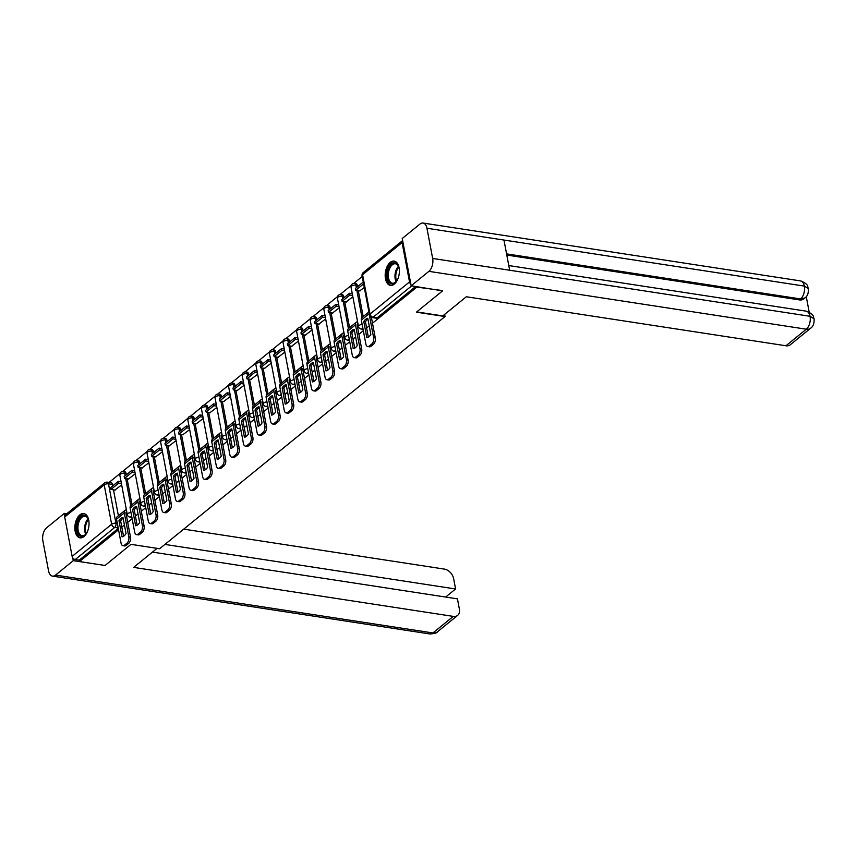 <?xml version="1.0" encoding="UTF-8"?>
<svg xmlns="http://www.w3.org/2000/svg" width="857" height="857" viewBox="0 0 857 857"><rect width="100%" height="100%" fill="white"/><g stroke="black" fill="none" stroke-linecap="round" stroke-linejoin="round"><path stroke-width="1.29" d="M362.79 327.792A3.149 1.778 98.7 0 1 362.083 328.692A3.149 1.778 98.7 0 1 361.086 329.024L362.5 329.238A3.149 1.778 -81.3 0 0 363.057 329.174M349.195 338.858A3.149 1.778 98.7 0 1 348.488 339.758A3.149 1.778 98.7 0 1 347.481 340.079L348.895 340.304A3.149 1.778 -81.3 0 0 349.452 340.24M335.59 349.924A3.149 1.778 98.7 0 1 334.883 350.824A3.149 1.778 98.7 0 1 333.887 351.145L335.301 351.359A3.149 1.778 -81.3 0 0 335.858 351.295M321.996 360.99A3.149 1.778 98.7 0 1 321.289 361.879A3.149 1.778 98.7 0 1 320.282 362.211L321.696 362.425A3.149 1.778 -81.3 0 0 322.253 362.361M308.391 372.045A3.149 1.778 98.7 0 1 307.684 372.945A3.149 1.778 98.7 0 1 306.688 373.277L308.102 373.491A3.149 1.778 -81.3 0 0 308.659 373.427M294.797 383.111A3.149 1.778 98.7 0 1 294.09 384.011A3.149 1.778 98.7 0 1 293.083 384.332L294.497 384.557A3.149 1.778 -81.3 0 0 295.054 384.493M281.192 394.177A3.149 1.778 98.7 0 1 280.485 395.066A3.149 1.778 98.7 0 1 279.489 395.398L280.903 395.613A3.149 1.778 -81.3 0 0 281.46 395.548M267.598 405.243A3.149 1.778 98.7 0 1 266.891 406.132A3.149 1.778 98.7 0 1 265.884 406.464L267.298 406.679A3.149 1.778 -81.3 0 0 267.855 406.614M253.993 416.298A3.149 1.778 98.7 0 1 253.286 417.198A3.149 1.778 98.7 0 1 252.29 417.53L253.704 417.745A3.149 1.778 -81.3 0 0 254.261 417.68M240.399 427.364A3.149 1.778 98.7 0 1 239.692 428.264A3.149 1.778 98.7 0 1 238.685 428.586L240.099 428.811A3.149 1.778 -81.3 0 0 240.656 428.736M226.794 438.43A3.149 1.778 98.7 0 1 226.087 439.32A3.149 1.778 98.7 0 1 225.091 439.652L226.505 439.866A3.149 1.778 -81.3 0 0 227.062 439.802M213.2 449.497A3.149 1.778 98.7 0 1 212.493 450.386A3.149 1.778 98.7 0 1 211.486 450.718L212.9 450.932A3.149 1.778 -81.3 0 0 213.457 450.868M199.595 460.552A3.149 1.778 98.7 0 1 198.888 461.452A3.149 1.778 98.7 0 1 197.892 461.784L199.306 461.998A3.149 1.778 -81.3 0 0 199.863 461.934M186.001 471.618A3.149 1.778 98.7 0 1 185.294 472.518A3.149 1.778 98.7 0 1 184.287 472.839L185.701 473.064A3.149 1.778 -81.3 0 0 186.258 472.989M172.396 482.684A3.149 1.778 98.7 0 1 171.689 483.573A3.149 1.778 98.7 0 1 170.693 483.905L172.107 484.119A3.149 1.778 -81.3 0 0 172.664 484.055M158.802 493.739A3.149 1.778 98.7 0 1 158.095 494.639A3.149 1.778 98.7 0 1 157.088 494.971L158.502 495.185A3.149 1.778 -81.3 0 0 159.059 495.121M145.197 504.805A3.149 1.778 98.7 0 1 144.49 505.705A3.149 1.778 98.7 0 1 143.494 506.037L144.897 506.251A3.149 1.778 -81.3 0 0 145.465 506.187M131.603 515.871A3.149 1.778 98.7 0 1 130.896 516.771A3.149 1.778 98.7 0 1 129.889 517.092L131.303 517.307A3.149 1.778 -81.3 0 0 131.86 517.242M79.883 514.864A12.277 6.931 -81.3 0 0 74.838 528.041A12.277 6.931 -81.3 0 0 80.076 537.842A12.277 6.931 -81.3 0 0 83.986 536.557A12.277 6.931 -81.3 0 0 89.042 523.381A12.277 6.931 -81.3 0 0 83.793 513.579A12.277 6.931 -81.3 0 0 79.883 514.864M390.235 262.392A12.277 6.931 -81.3 0 0 385.179 275.568A12.277 6.931 -81.3 0 0 390.428 285.381A12.277 6.931 -81.3 0 0 394.338 284.096A12.277 6.931 -81.3 0 0 399.383 270.908A12.277 6.931 -81.3 0 0 394.145 261.106A12.277 6.931 -81.3 0 0 390.235 262.392M362.222 276.5L353.716 283.421M351.145 285.51L340.122 294.487M337.551 296.576L326.517 305.542M323.946 307.642L312.923 316.608M310.352 318.697L299.318 327.674M296.747 329.763L285.724 338.74M283.153 340.829L272.119 349.795M269.548 351.895L258.525 360.861M255.954 362.95L244.92 371.927M242.349 374.016L231.326 382.993M228.755 385.082L217.721 394.049M215.15 396.148L204.127 405.115M201.556 407.204L190.522 416.181M187.951 418.27L176.928 427.247M174.357 429.336L163.323 438.302M160.752 440.402L149.729 449.368M147.158 451.457L136.124 460.434M133.553 462.523L122.53 471.489M119.959 473.589L109.053 482.448M442.308 290.555L416.856 287.106L372.495 323.196M442.394 291.026L416.416 312.162L445.04 316.544L159.627 548.737L131.003 544.345L105.025 565.481L79.476 561.56L118.545 529.787M121.823 527.119L124.426 524.998M127.704 522.331L132.139 518.721M135.417 516.053L138.02 513.932M141.298 511.265L145.744 507.655M149.022 504.987L151.625 502.877M154.903 500.209L159.338 496.599M162.616 493.932L165.219 491.811M168.497 489.143L172.943 485.533M176.221 482.866L178.824 480.745M182.102 478.077L186.537 474.467M189.815 471.8L192.418 469.679M195.696 467.011L200.142 463.401M203.42 460.745L206.023 458.624M209.301 455.956L213.736 452.346M217.014 449.679L219.617 447.558M222.895 444.89L227.341 441.28M230.619 438.613L233.222 436.492M236.5 433.824L240.935 430.214M244.213 427.547L246.816 425.426M250.105 422.758L254.54 419.159M257.818 416.491L260.421 414.37M263.699 411.703L268.134 408.093M271.412 405.425L274.015 403.304M277.304 400.637L281.739 397.027M285.017 394.359L287.62 392.238M290.898 389.571L295.333 385.961M298.611 383.293L301.214 381.172M304.503 378.505L308.938 374.905M312.216 372.238L314.819 370.117M318.097 367.449L322.532 363.839M325.81 361.172L328.413 359.051M331.702 356.383L336.137 352.773M339.415 350.106L342.018 347.985M345.296 345.317L349.731 341.707M353.009 339.04L355.612 336.93M358.901 334.262L363.336 330.652M366.614 327.985L369.217 325.864M402.083 242.563L362.586 274.69A3.149 2.207 -129.1 0 1 363.164 272.644L402.619 240.549A3.149 2.207 50.9 0 0 402.083 242.563L409.517 281.932A3.149 2.207 50.9 0 0 410.878 284.245M112.481 484.473L108.507 483.862A3.149 1.778 98.7 0 0 107.243 482.17L111.217 482.78A3.149 1.778 98.7 0 1 112.481 484.473L112.749 485.876M113.499 489.84L118.395 515.743M79.476 561.56L79.219 560.167L75.234 559.557A3.149 2.207 -129.1 0 1 72.138 556.386L64.704 517.017A3.149 2.207 -129.1 0 1 65.282 514.971L104.779 482.845A3.149 2.207 -129.1 0 0 104.2 484.891L64.704 517.017M128.443 478.988L135.267 473.814M142.048 467.922L148.861 462.748M155.642 456.856L162.466 451.682M169.247 445.801L176.06 440.627M182.841 434.735L189.665 429.561M196.446 423.669L203.259 418.495M210.04 412.603L216.864 407.429M223.645 401.547L230.458 396.373M237.239 390.481L244.063 385.307M250.844 379.415L257.657 374.241M264.438 368.36L271.262 363.175M278.043 357.294L284.856 352.12M291.637 346.228L298.461 341.054M305.242 335.162L312.055 329.988M318.836 324.107L325.66 318.922M332.441 313.041L339.254 307.867M346.035 301.975L352.859 296.801M359.64 290.909L364.3 287.491M357.273 285.338L355.869 285.124A3.149 1.778 98.7 0 0 354.594 283.431L356.009 283.646A3.149 1.778 -81.3 0 1 357.273 285.338L357.54 286.731M358.29 290.705L363.186 316.608M343.678 296.404L342.264 296.19A3.149 1.778 98.7 0 0 341 294.497L342.414 294.712A3.149 1.778 -81.3 0 1 343.678 296.404L343.946 297.797M344.696 301.771L349.581 327.674M330.074 307.47L328.67 307.245A3.149 1.778 98.7 0 0 327.395 305.553L328.809 305.778A3.149 1.778 -81.3 0 1 330.074 307.47L330.341 308.863M331.091 312.837L335.987 338.729M316.479 318.525L315.065 318.311A3.149 1.778 98.7 0 0 313.801 316.619L315.215 316.833A3.149 1.778 -81.3 0 1 316.479 318.525L316.747 319.929M317.497 323.892L322.382 349.795M302.875 329.591L301.471 329.377A3.149 1.778 98.7 0 0 300.196 327.685L301.61 327.899A3.149 1.778 -81.3 0 1 302.875 329.591L303.142 330.984M303.892 334.958L308.788 360.861M289.28 340.658L287.866 340.443A3.149 1.778 98.7 0 0 286.602 338.751L288.016 338.965A3.149 1.778 -81.3 0 1 289.28 340.658L289.548 342.05M290.298 346.024L295.183 371.917M275.675 351.724L274.272 351.499A3.149 1.778 98.7 0 0 272.997 349.806L274.411 350.031A3.149 1.778 -81.3 0 1 275.675 351.724L275.943 353.116M276.693 357.09L281.589 382.983M262.081 362.779L260.667 362.565A3.149 1.778 98.7 0 0 259.403 360.872L260.817 361.086A3.149 1.778 -81.3 0 1 262.081 362.779L262.349 364.182M263.099 368.146L267.984 394.049M248.476 373.845L247.073 373.631A3.149 1.778 98.7 0 0 245.798 371.938L247.212 372.152A3.149 1.778 -81.3 0 1 248.476 373.845L248.744 375.237M249.494 379.212L254.39 405.115M234.882 384.911L233.468 384.697A3.149 1.778 98.7 0 0 232.204 383.004L233.618 383.218A3.149 1.778 -81.3 0 1 234.882 384.911L235.15 386.303M235.9 390.278L240.785 416.17M221.277 395.977L219.874 395.752A3.149 1.778 98.7 0 0 218.599 394.059L220.013 394.274A3.149 1.778 -81.3 0 1 221.277 395.977L221.545 397.369M222.295 401.333L227.191 427.236M207.683 407.032L206.269 406.818A3.149 1.778 98.7 0 0 205.005 405.125L206.419 405.34A3.149 1.778 -81.3 0 1 207.683 407.032L207.951 408.425M208.701 412.399L213.586 438.302M194.078 418.098L192.675 417.884A3.149 1.778 98.7 0 0 191.4 416.191L192.814 416.406A3.149 1.778 -81.3 0 1 194.078 418.098L194.346 419.491M195.096 423.465L199.992 449.368M180.484 429.164L179.07 428.95A3.149 1.778 98.7 0 0 177.806 427.247L179.22 427.472A3.149 1.778 -81.3 0 1 180.484 429.164L180.752 430.557M181.502 434.531L186.387 460.423M166.879 440.219L165.476 440.005A3.149 1.778 98.7 0 0 164.201 438.313L165.615 438.527A3.149 1.778 -81.3 0 1 166.879 440.219L167.147 441.623M167.897 445.586L172.793 471.489M153.285 451.285L151.871 451.071A3.149 1.778 98.7 0 0 150.607 449.379L152.021 449.593A3.149 1.778 -81.3 0 1 153.285 451.285L153.542 452.678M154.303 456.652L159.188 482.555M139.68 462.352L138.277 462.137A3.149 1.778 98.7 0 0 137.002 460.445L138.416 460.659A3.149 1.778 -81.3 0 1 139.68 462.352L139.948 463.744M140.698 467.718L145.594 493.621M126.086 473.418L124.672 473.193A3.149 1.778 98.7 0 0 123.408 471.5L124.822 471.725A3.149 1.778 -81.3 0 1 126.086 473.418L126.343 474.81M127.104 478.784L131.989 504.677M444.633 314.401L445.04 316.544M114.849 490.054L121.662 484.869M126.022 513.429L126.922 512.7M139.616 502.363L140.516 501.634M153.221 491.307L154.121 490.568M166.815 480.241L167.715 479.502M180.42 469.175L181.32 468.447M194.014 458.109L194.914 457.381M207.619 447.054L208.519 446.315M221.213 435.988L222.113 435.249M234.818 424.922L235.718 424.194M248.412 413.856L249.312 413.128M262.017 402.801L262.917 402.062M275.611 391.735L276.522 391.006M289.216 380.669L290.116 379.94M302.81 369.603L303.721 368.874M316.415 358.547L317.315 357.808M330.009 347.481L330.92 346.753M343.614 336.415L344.514 335.687M357.208 325.349L358.119 324.621M415.666 286.474L377.101 317.851A3.149 1.778 98.7 0 1 376.094 318.172L372.12 317.561A3.149 1.778 98.7 0 0 373.116 317.24L377.101 317.851M79.219 560.167L118.277 528.394M123.151 518.249A9.759 5.517 -81.3 0 0 122.54 518.678A9.759 5.517 -81.3 0 0 120.644 520.927L118.984 520.67L122.037 536.836A9.759 5.517 98.7 0 0 126.043 533.568L122.99 517.414A9.759 5.517 -81.3 0 0 120.869 518.431A9.759 5.517 -81.3 0 0 118.984 520.67M118.33 481.323L110.574 487.644L110.917 489.443L118.673 483.134L118.33 481.323L121.073 481.752M121.415 483.552L118.673 483.134M115.234 490.108L110.917 489.443M126.74 511.736A1.885 1.318 50.9 0 0 126.322 511.929A1.885 1.318 50.9 0 0 125.968 513.161L130.489 537.093A4.724 2.667 98.7 0 1 128.668 543.392L126.997 543.134A4.724 2.667 -81.3 0 0 128.818 536.836L124.297 512.904A3.931 2.753 -129.1 0 1 125.026 510.344A3.931 2.753 -129.1 0 1 126.386 509.883M126.997 543.134L124.469 545.191A4.724 2.667 -81.3 0 1 122.969 545.684A4.724 2.667 -81.3 0 1 121.062 543.145L116.541 519.213A3.931 2.753 -129.1 0 1 117.27 516.653L125.026 510.344M128.668 543.392L126.14 545.448A4.724 2.667 98.7 0 1 124.629 545.941L122.969 545.684M120.644 520.927L123.547 536.246M157.067 548.341L133.649 567.388L453.278 616.387A9.438 6.61 50.9 0 0 457.659 615.369A9.438 6.61 50.9 0 0 459.406 609.22L457.445 598.861L152.439 552.101M52.448 576.108A9.684 5.463 -81.3 0 0 55.534 575.09L432.924 632.948A9.438 6.61 50.9 0 0 437.306 631.92C437.102 632.937 434.617 633.612 429.839 633.955L52.448 576.108A9.684 5.463 -81.3 0 1 48.549 570.901L42.85 540.713A9.684 5.463 -81.3 0 1 46.599 527.794L64.339 513.364L66.792 513.739M55.534 575.09L73.274 560.66L72.727 557.8M64.778 515.7L64.339 513.364M445.661 597.05L455.581 588.984L453.621 578.614A9.438 6.61 50.9 0 0 444.344 569.091L183.719 529.133M455.581 588.984L164.919 544.42M73.274 560.66L104.715 565.427M416.716 311.916L442.78 315.912L466.315 296.768L785.944 345.767L806.298 329.206L428.907 271.348L411.167 285.788L442.362 290.823M428.907 271.348A9.684 5.463 -81.3 0 0 432.656 258.439L509.669 270.244L503.97 240.056L426.947 228.251L432.656 258.439M426.947 228.251A9.684 5.463 -81.3 0 0 423.058 223.045A9.684 5.463 -81.3 0 0 419.973 224.052L402.233 238.482L411.167 285.788M809.201 312.162L806.266 296.64M810.679 328.177C813.186 326.517 814.321 323.389 814.096 318.815L810.047 316.287A9.684 5.463 -81.3 0 1 806.298 329.206A9.438 6.61 50.9 0 0 810.679 328.177L790.325 344.739A9.438 6.61 -129.1 0 1 785.944 345.767M799.41 299.907L800.588 298.943L804.969 297.925L803.791 298.879A9.438 6.61 -129.1 0 1 799.41 299.907L506.798 255.054M506.583 253.876L800.588 298.943A9.684 5.463 -81.3 0 0 804.337 286.099L808.387 288.616C807.069 286.517 809.447 284.449 800.449 280.892L423.058 223.045M87.435 531.619A10.627 5.999 98.7 0 1 85.85 534.147A10.627 5.999 98.7 0 1 77.076 530.654A10.627 5.999 98.7 0 1 80.44 517.178A10.627 5.999 98.7 0 1 88.196 518.839A10.627 5.999 98.7 0 1 88.849 521.077A10.627 5.999 98.7 0 1 88.957 521.72M88.325 519.16A9.834 5.56 -81.3 0 0 85.1 516.246A9.834 5.56 -81.3 0 0 79.53 520.51A9.834 5.56 -81.3 0 0 78.158 530.397A9.834 5.56 -81.3 0 0 82.111 535.689A9.834 5.56 -81.3 0 0 86.064 533.879M84.586 513.782A12.202 6.888 -81.3 0 0 77.826 519.267A12.202 6.888 -81.3 0 0 76.209 531.361A12.202 6.888 -81.3 0 0 80.89 537.885M397.787 279.157A10.627 5.999 98.7 0 1 396.202 281.674A10.627 5.999 98.7 0 1 387.428 278.182A10.627 5.999 98.7 0 1 390.792 264.706A10.627 5.999 98.7 0 1 398.548 266.366A10.627 5.999 98.7 0 1 399.201 268.616A10.627 5.999 98.7 0 1 399.298 269.248M398.666 266.688A9.834 5.56 -81.3 0 0 395.441 263.774A9.834 5.56 -81.3 0 0 389.871 268.048A9.834 5.56 -81.3 0 0 388.51 277.925A9.834 5.56 -81.3 0 0 392.463 283.217A9.834 5.56 -81.3 0 0 396.416 281.407M394.938 261.321A12.202 6.888 -81.3 0 0 388.178 266.806A12.202 6.888 -81.3 0 0 386.561 278.9A12.202 6.888 -81.3 0 0 391.242 285.413M136.745 507.183A9.759 5.517 -81.3 0 0 136.134 507.623A9.759 5.517 -81.3 0 0 134.249 509.861L132.578 509.615L135.631 525.769A9.759 5.517 98.7 0 0 139.648 522.502L136.595 506.348A9.759 5.517 -81.3 0 0 134.474 507.365A9.759 5.517 -81.3 0 0 132.578 509.615M131.935 470.268L124.179 476.578L124.522 478.388L132.278 472.078L131.935 470.268L134.678 470.686M135.01 472.496L132.278 472.078M128.829 479.042L124.522 478.388M140.344 500.67A1.885 1.318 50.9 0 0 139.916 500.874A1.885 1.318 50.9 0 0 139.573 502.095L144.094 526.027A4.724 2.667 98.7 0 1 142.262 532.326L140.591 532.068A4.724 2.667 -81.3 0 0 142.423 525.769L137.902 501.838A3.931 2.753 -129.1 0 1 138.63 499.277A3.931 2.753 -129.1 0 1 139.991 498.828M140.591 532.068L138.063 534.125A4.724 2.667 -81.3 0 1 136.563 534.618A4.724 2.667 -81.3 0 1 134.667 532.079L130.146 508.158A3.931 2.753 -129.1 0 1 130.864 505.598L138.63 499.277M142.262 532.326L139.734 534.382A4.724 2.667 98.7 0 1 138.234 534.875L136.563 534.618M134.249 509.861L137.141 525.191M150.35 496.117A9.759 5.517 -81.3 0 0 149.739 496.557A9.759 5.517 -81.3 0 0 147.843 498.806L146.183 498.549L149.236 514.703A9.759 5.517 98.7 0 0 153.242 511.447L150.189 495.282A9.759 5.517 -81.3 0 0 148.068 496.299A9.759 5.517 -81.3 0 0 146.183 498.549M145.529 459.202L137.773 465.512L138.116 467.322L145.872 461.012L145.529 459.202L148.272 459.62M148.615 461.43L145.872 461.012M142.433 467.986L138.116 467.322M153.939 489.615A1.885 1.318 50.9 0 0 153.521 489.808A1.885 1.318 50.9 0 0 153.167 491.04L157.688 514.961A4.724 2.667 98.7 0 1 155.867 521.26L154.196 521.002A4.724 2.667 -81.3 0 0 156.017 514.703L151.496 490.782A3.931 2.753 -129.1 0 1 152.225 488.222A3.931 2.753 -129.1 0 1 153.585 487.762M154.196 521.002L151.668 523.059A4.724 2.667 -81.3 0 1 150.168 523.552A4.724 2.667 -81.3 0 1 148.261 521.013L143.74 497.092A3.931 2.753 -129.1 0 1 144.469 494.532L152.225 488.222M155.867 521.26L153.339 523.316A4.724 2.667 98.7 0 1 151.828 523.809L150.168 523.552M147.843 498.806L150.746 514.125M163.944 485.062A9.759 5.517 -81.3 0 0 163.333 485.49A9.759 5.517 -81.3 0 0 161.448 487.74L159.777 487.483L162.83 503.637A9.759 5.517 98.7 0 0 166.847 500.381L163.794 484.226A9.759 5.517 -81.3 0 0 161.673 485.233A9.759 5.517 -81.3 0 0 159.777 487.483M159.134 448.136L151.378 454.446L151.721 456.256L159.477 449.946L159.134 448.136L161.877 448.554M162.209 450.364L159.477 449.946M156.028 456.92L151.721 456.256M167.544 478.549A1.885 1.318 50.9 0 0 167.115 478.742A1.885 1.318 50.9 0 0 166.772 479.974L171.293 503.895A4.724 2.667 98.7 0 1 169.461 510.204L167.79 509.947A4.724 2.667 -81.3 0 0 169.622 503.648L165.101 479.716A3.931 2.753 -129.1 0 1 165.83 477.156A3.931 2.753 -129.1 0 1 167.19 476.696M167.79 509.947L165.262 512.004A4.724 2.667 -81.3 0 1 163.762 512.497A4.724 2.667 -81.3 0 1 161.866 509.958L157.345 486.026A3.931 2.753 -129.1 0 1 158.063 483.466L165.83 477.156M169.461 510.204L166.933 512.261A4.724 2.667 98.7 0 1 165.433 512.754L163.762 512.497M161.448 487.74L164.34 503.059M177.549 473.996A9.759 5.517 -81.3 0 0 176.938 474.424A9.759 5.517 -81.3 0 0 175.053 476.674L173.382 476.417L176.435 492.582A9.759 5.517 98.7 0 0 180.441 489.315L177.388 473.16A9.759 5.517 -81.3 0 0 175.267 474.178A9.759 5.517 -81.3 0 0 173.382 476.417M172.728 437.07L164.972 443.39L165.315 445.19L173.071 438.88L172.728 437.07L175.471 437.498M175.814 439.298L173.071 438.88M169.632 445.854L165.315 445.19M181.138 467.483A1.885 1.318 50.9 0 0 180.72 467.676A1.885 1.318 50.9 0 0 180.366 468.908L184.887 492.839A4.724 2.667 98.7 0 1 183.066 499.138L181.395 498.881A4.724 2.667 -81.3 0 0 183.216 492.582L178.695 468.65A3.931 2.753 -129.1 0 1 179.424 466.09A3.931 2.753 -129.1 0 1 180.784 465.63M181.395 498.881L178.867 500.938A4.724 2.667 -81.3 0 1 177.367 501.431A4.724 2.667 -81.3 0 1 175.46 498.892L170.939 474.96A3.931 2.753 -129.1 0 1 171.668 472.4L179.424 466.09M183.066 499.138L180.538 501.195A4.724 2.667 98.7 0 1 179.027 501.688L177.367 501.431M175.053 476.674L177.945 491.993M191.143 462.93A9.759 5.517 -81.3 0 0 190.533 463.369A9.759 5.517 -81.3 0 0 188.647 465.608L186.976 465.362L190.029 481.516A9.759 5.517 98.7 0 0 194.046 478.249L190.993 462.094A9.759 5.517 -81.3 0 0 188.872 463.112A9.759 5.517 -81.3 0 0 186.976 465.362M186.333 426.015L178.577 432.324L178.92 434.135L186.676 427.825L186.333 426.015L189.076 426.432M189.408 428.243L186.676 427.825M183.227 434.788L178.92 434.135M194.743 456.417A1.885 1.318 50.9 0 0 194.314 456.62A1.885 1.318 50.9 0 0 193.971 457.842L198.492 481.773A4.724 2.667 98.7 0 1 196.66 488.072L194.989 487.815A4.724 2.667 -81.3 0 0 196.821 481.516L192.3 457.595A3.931 2.753 -129.1 0 1 193.029 455.035A3.931 2.753 -129.1 0 1 194.389 454.574M194.989 487.815L192.461 489.872A4.724 2.667 -81.3 0 1 190.961 490.365A4.724 2.667 -81.3 0 1 189.065 487.826L184.544 463.905A3.931 2.753 -129.1 0 1 185.262 461.345L193.029 455.035M196.66 488.072L194.132 490.129A4.724 2.667 98.7 0 1 192.632 490.622L190.961 490.365M188.647 465.608L191.54 480.938M204.748 451.864A9.759 5.517 -81.3 0 0 204.137 452.303A9.759 5.517 -81.3 0 0 202.252 454.553L200.581 454.296L203.634 470.45A9.759 5.517 98.7 0 0 207.64 467.194L204.587 451.028A9.759 5.517 -81.3 0 0 202.466 452.046A9.759 5.517 -81.3 0 0 200.581 454.296M199.927 414.949L192.172 421.258L192.514 423.069L200.27 416.759L199.927 414.949L202.67 415.366M203.013 417.177L200.27 416.759M196.831 423.733L192.514 423.069M208.337 445.361A1.885 1.318 50.9 0 0 207.919 445.554A1.885 1.318 50.9 0 0 207.565 446.786L212.086 470.707A4.724 2.667 98.7 0 1 210.265 477.006L208.594 476.749A4.724 2.667 -81.3 0 0 210.426 470.45L205.894 446.529A3.931 2.753 -129.1 0 1 206.623 443.969A3.931 2.753 -129.1 0 1 207.983 443.508M208.594 476.749L206.066 478.806A4.724 2.667 -81.3 0 1 204.566 479.309A4.724 2.667 -81.3 0 1 202.659 476.771L198.138 452.839A3.931 2.753 -129.1 0 1 198.867 450.279L206.623 443.969M210.265 477.006L207.737 479.063A4.724 2.667 98.7 0 1 206.226 479.556L204.566 479.309M202.252 454.553L205.144 469.872M218.342 440.809A9.759 5.517 -81.3 0 0 217.732 441.237A9.759 5.517 -81.3 0 0 215.846 443.487L214.175 443.23L217.228 459.384A9.759 5.517 98.7 0 0 221.245 456.128L218.192 439.973A9.759 5.517 -81.3 0 0 216.071 440.98A9.759 5.517 -81.3 0 0 214.175 443.23M213.532 403.883L205.776 410.192L206.119 412.003L213.875 405.693L213.532 403.883L216.275 404.3M216.617 406.111L213.875 405.693M210.426 412.667L206.119 412.003M221.942 434.295A1.885 1.318 50.9 0 0 221.513 434.488A1.885 1.318 50.9 0 0 221.17 435.72L225.691 459.641A4.724 2.667 98.7 0 1 223.859 465.951L222.188 465.694A4.724 2.667 -81.3 0 0 224.02 459.395L219.499 435.463A3.931 2.753 -129.1 0 1 220.228 432.903A3.931 2.753 -129.1 0 1 221.588 432.442M222.188 465.694L219.66 467.751A4.724 2.667 -81.3 0 1 218.16 468.243A4.724 2.667 -81.3 0 1 216.264 465.705L211.743 441.773A3.931 2.753 -129.1 0 1 212.472 439.213L220.228 432.903M223.859 465.951L221.331 468.008A4.724 2.667 98.7 0 1 219.831 468.5L218.16 468.243M215.846 443.487L218.739 458.806M231.947 429.743A9.759 5.517 -81.3 0 0 231.336 430.182A9.759 5.517 -81.3 0 0 229.451 432.421L227.78 432.164L230.833 448.329A9.759 5.517 98.7 0 0 234.839 445.062L231.786 428.907A9.759 5.517 -81.3 0 0 229.665 429.925A9.759 5.517 -81.3 0 0 227.78 432.164M227.126 392.827L219.371 399.137L219.713 400.947L227.469 394.627L227.126 392.827L229.869 393.245M230.212 395.056L227.469 394.627M224.031 401.601L219.713 400.947M235.536 423.229A1.885 1.318 50.9 0 0 235.118 423.422A1.885 1.318 50.9 0 0 234.764 424.654L239.285 448.586A4.724 2.667 98.7 0 1 237.464 454.885L235.793 454.628A4.724 2.667 -81.3 0 0 237.625 448.329L233.093 424.397A3.931 2.753 -129.1 0 1 233.822 421.837A3.931 2.753 -129.1 0 1 235.182 421.376M235.793 454.628L233.265 456.685A4.724 2.667 -81.3 0 1 231.765 457.177A4.724 2.667 -81.3 0 1 229.858 454.638L225.337 430.707A3.931 2.753 -129.1 0 1 226.066 428.146L233.822 421.837M237.464 454.885L234.936 456.942A4.724 2.667 98.7 0 1 233.425 457.434L231.765 457.177M229.451 432.421L232.343 447.74M245.541 418.677A9.759 5.517 -81.3 0 0 244.931 419.116A9.759 5.517 -81.3 0 0 243.045 421.365L241.374 421.108L244.427 437.263A9.759 5.517 98.7 0 0 248.444 433.996L245.391 417.841A9.759 5.517 -81.3 0 0 243.27 418.859A9.759 5.517 -81.3 0 0 241.374 421.108M240.731 381.761L232.975 388.071L233.318 389.881L241.074 383.572L240.731 381.761L243.474 382.179M243.816 383.99L241.074 383.572M237.625 390.535L233.318 389.881M249.141 412.163A1.885 1.318 50.9 0 0 248.712 412.367A1.885 1.318 50.9 0 0 248.369 413.588L252.89 437.52A4.724 2.667 98.7 0 1 251.058 443.819L249.387 443.562A4.724 2.667 -81.3 0 0 251.219 437.263L246.698 413.342A3.931 2.753 -129.1 0 1 247.427 410.782A3.931 2.753 -129.1 0 1 248.787 410.321M249.387 443.562L246.859 445.619A4.724 2.667 -81.3 0 1 245.359 446.111A4.724 2.667 -81.3 0 1 243.463 443.572L238.942 419.651A3.931 2.753 -129.1 0 1 239.671 417.091L247.427 410.782M251.058 443.819L248.53 445.876A4.724 2.667 98.7 0 1 247.03 446.368L245.359 446.111M243.045 421.365L245.938 436.684M259.146 407.611A9.759 5.517 -81.3 0 0 258.535 408.05A9.759 5.517 -81.3 0 0 256.65 410.299L254.979 410.042L258.032 426.197A9.759 5.517 98.7 0 0 262.038 422.94L258.985 406.775A9.759 5.517 -81.3 0 0 256.864 407.793A9.759 5.517 -81.3 0 0 254.979 410.042M254.336 370.695L246.57 377.005L246.912 378.815L254.668 372.506L254.336 370.695L257.068 371.113M257.411 372.924L254.668 372.506M251.23 379.48L246.912 378.815M262.735 401.108A1.885 1.318 50.9 0 0 262.317 401.301A1.885 1.318 50.9 0 0 261.963 402.533L266.484 426.454A4.724 2.667 98.7 0 1 264.663 432.753L262.992 432.506A4.724 2.667 -81.3 0 0 264.824 426.197L260.292 402.276A3.931 2.753 -129.1 0 1 261.021 399.716A3.931 2.753 -129.1 0 1 262.381 399.255M262.992 432.506L260.464 434.563A4.724 2.667 -81.3 0 1 258.964 435.056A4.724 2.667 -81.3 0 1 257.057 432.517L252.536 408.585A3.931 2.753 -129.1 0 1 253.265 406.025L261.021 399.716M264.663 432.753L262.135 434.81A4.724 2.667 98.7 0 1 260.624 435.302L258.964 435.056M256.65 410.299L259.542 425.618M272.74 396.555A9.759 5.517 -81.3 0 0 272.13 396.984A9.759 5.517 -81.3 0 0 270.244 399.233L268.573 398.976L271.626 415.131A9.759 5.517 98.7 0 0 275.643 411.874L272.59 395.72A9.759 5.517 -81.3 0 0 270.469 396.727A9.759 5.517 -81.3 0 0 268.573 398.976M267.93 359.629L260.174 365.95L260.517 367.749L268.273 361.44L267.93 359.629L270.673 360.058M271.016 361.858L268.273 361.44M264.824 368.414L260.517 367.749M276.34 390.042A1.885 1.318 50.9 0 0 275.911 390.235A1.885 1.318 50.9 0 0 275.568 391.467L280.089 415.399A4.724 2.667 98.7 0 1 278.257 421.698L276.586 421.44A4.724 2.667 -81.3 0 0 278.418 415.142L273.897 391.21A3.931 2.753 -129.1 0 1 274.626 388.65A3.931 2.753 -129.1 0 1 275.986 388.189M276.586 421.44L274.069 423.497A4.724 2.667 -81.3 0 1 272.558 423.99A4.724 2.667 -81.3 0 1 270.662 421.451L266.141 397.519A3.931 2.753 -129.1 0 1 266.87 394.959L274.626 388.65M278.257 421.698L275.729 423.754A4.724 2.667 98.7 0 1 274.229 424.247L272.558 423.99M270.244 399.233L273.137 414.552M286.345 385.489A9.759 5.517 -81.3 0 0 285.735 385.929A9.759 5.517 -81.3 0 0 283.849 388.167L282.178 387.91L285.231 404.075A9.759 5.517 98.7 0 0 289.238 400.808L286.184 384.654A9.759 5.517 -81.3 0 0 284.063 385.671A9.759 5.517 -81.3 0 0 282.178 387.91M281.535 348.574L273.769 354.884L274.111 356.694L281.867 350.374L281.535 348.574L284.267 348.992M284.61 350.802L281.867 350.374M278.429 357.348L274.111 356.694M289.934 378.976A1.885 1.318 50.9 0 0 289.516 379.18A1.885 1.318 50.9 0 0 289.163 380.401L293.683 404.333A4.724 2.667 98.7 0 1 291.862 410.632L290.191 410.374A4.724 2.667 -81.3 0 0 292.023 404.075L287.491 380.144A3.931 2.753 -129.1 0 1 288.22 377.583A3.931 2.753 -129.1 0 1 289.58 377.123M290.191 410.374L287.663 412.431A4.724 2.667 -81.3 0 1 286.163 412.924A4.724 2.667 -81.3 0 1 284.256 410.385L279.736 386.464A3.931 2.753 -129.1 0 1 280.464 383.904L288.22 377.583M291.862 410.632L289.334 412.688A4.724 2.667 98.7 0 1 287.823 413.181L286.163 412.924M283.849 388.167L286.741 403.497M299.939 374.423A9.759 5.517 -81.3 0 0 299.329 374.863A9.759 5.517 -81.3 0 0 297.443 377.112L295.772 376.855L298.825 393.009A9.759 5.517 98.7 0 0 302.842 389.742L299.789 373.588A9.759 5.517 -81.3 0 0 297.668 374.605A9.759 5.517 -81.3 0 0 295.772 376.855M295.129 337.508L287.374 343.818L287.716 345.628L295.472 339.318L295.129 337.508L297.872 337.926M298.215 339.736L295.472 339.318M292.023 346.292L287.716 345.628M303.539 367.91A1.885 1.318 50.9 0 0 303.11 368.114A1.885 1.318 50.9 0 0 302.767 369.335L307.288 393.267A4.724 2.667 98.7 0 1 305.456 399.566L303.796 399.308A4.724 2.667 -81.3 0 0 305.617 393.009L301.096 369.088A3.931 2.753 -129.1 0 1 301.825 366.528A3.931 2.753 -129.1 0 1 303.185 366.068M303.796 399.308L301.268 401.365A4.724 2.667 -81.3 0 1 299.757 401.858A4.724 2.667 -81.3 0 1 297.861 399.319L293.34 375.398A3.931 2.753 -129.1 0 1 294.069 372.838L301.825 366.528M305.456 399.566L302.928 401.622A4.724 2.667 98.7 0 1 301.428 402.115L299.757 401.858M297.443 377.112L300.336 392.431M313.544 363.357A9.759 5.517 -81.3 0 0 312.934 363.797A9.759 5.517 -81.3 0 0 311.048 366.046L309.377 365.789L312.43 381.943A9.759 5.517 98.7 0 0 316.437 378.687L313.383 362.522A9.759 5.517 -81.3 0 0 311.262 363.539A9.759 5.517 -81.3 0 0 309.377 365.789M308.734 326.442L300.968 332.752L301.31 334.562L309.066 328.252L308.734 326.442L311.466 326.86M311.809 328.67L309.066 328.252M305.628 335.226L301.31 334.562M317.133 356.855A1.885 1.318 50.9 0 0 316.715 357.048A1.885 1.318 50.9 0 0 316.362 358.28L320.882 382.201A4.724 2.667 98.7 0 1 319.061 388.5L317.39 388.253A4.724 2.667 -81.3 0 0 319.222 381.943L314.701 358.022A3.931 2.753 -129.1 0 1 315.419 355.462A3.931 2.753 -129.1 0 1 316.779 355.002M317.39 388.253L314.862 390.31A4.724 2.667 -81.3 0 1 313.362 390.803A4.724 2.667 -81.3 0 1 311.455 388.264L306.935 364.332A3.931 2.753 -129.1 0 1 307.663 361.772L315.419 355.462M319.061 388.5L316.533 390.556A4.724 2.667 98.7 0 1 315.022 391.06L313.362 390.803M311.048 366.046L313.941 381.365M327.138 352.302A9.759 5.517 -81.3 0 0 326.528 352.73A9.759 5.517 -81.3 0 0 324.642 354.98L322.971 354.723L326.024 370.888A9.759 5.517 98.7 0 0 330.041 367.621L326.988 351.466A9.759 5.517 -81.3 0 0 324.867 352.473A9.759 5.517 -81.3 0 0 322.971 354.723M322.328 315.376L314.573 321.696L314.915 323.496L322.671 317.186L322.328 315.376L325.071 315.805M325.414 317.604L322.671 317.186M319.222 324.16L314.915 323.496M330.738 345.789A1.885 1.318 50.9 0 0 330.309 345.982A1.885 1.318 50.9 0 0 329.966 347.214L334.487 371.145A4.724 2.667 98.7 0 1 332.655 377.444L330.995 377.187A4.724 2.667 -81.3 0 0 332.816 370.888L328.295 346.956A3.931 2.753 -129.1 0 1 329.024 344.396A3.931 2.753 -129.1 0 1 330.384 343.936M330.995 377.187L328.467 379.244A4.724 2.667 -81.3 0 1 326.956 379.737A4.724 2.667 -81.3 0 1 325.06 377.198L320.539 353.266A3.931 2.753 -129.1 0 1 321.268 350.706L329.024 344.396M332.655 377.444L330.127 379.501A4.724 2.667 98.7 0 1 328.627 379.994L326.956 379.737M324.642 354.98L327.535 370.299M340.743 341.236A9.759 5.517 -81.3 0 0 340.133 341.675A9.759 5.517 -81.3 0 0 338.247 343.914L336.576 343.657L339.629 359.822A9.759 5.517 98.7 0 0 343.636 356.555L340.583 340.4A9.759 5.517 -81.3 0 0 338.461 341.418A9.759 5.517 -81.3 0 0 336.576 343.657M335.933 304.321L328.167 310.63L328.51 312.441L336.265 306.12L335.933 304.321L338.665 304.738M339.008 306.549L336.265 306.12M332.827 313.094L328.51 312.441M344.332 334.723A1.885 1.318 50.9 0 0 343.914 334.926A1.885 1.318 50.9 0 0 343.561 336.148L348.081 360.079A4.724 2.667 98.7 0 1 346.26 366.378L344.589 366.121A4.724 2.667 -81.3 0 0 346.421 359.822L341.9 335.89A3.931 2.753 -129.1 0 1 342.618 333.33A3.931 2.753 -129.1 0 1 343.978 332.87M344.589 366.121L342.061 368.178A4.724 2.667 -81.3 0 1 340.561 368.671A4.724 2.667 -81.3 0 1 338.654 366.132L334.134 342.211A3.931 2.753 -129.1 0 1 334.862 339.651L342.618 333.33M346.26 366.378L343.732 368.435A4.724 2.667 98.7 0 1 342.222 368.928L340.561 368.671M338.247 343.914L341.14 359.244M354.337 330.17A9.759 5.517 -81.3 0 0 353.727 330.609A9.759 5.517 -81.3 0 0 351.841 332.859L350.17 332.602L353.223 348.756A9.759 5.517 98.7 0 0 357.24 345.5L354.187 329.334A9.759 5.517 -81.3 0 0 352.066 330.352A9.759 5.517 -81.3 0 0 350.17 332.602M349.527 293.255L341.772 299.564L342.114 301.375L349.87 295.065L349.527 293.255L352.27 293.672M352.613 295.483L349.87 295.065M346.421 302.039L342.114 301.375M357.937 323.657A1.885 1.318 50.9 0 0 357.508 323.86A1.885 1.318 50.9 0 0 357.165 325.092L361.686 349.013A4.724 2.667 98.7 0 1 359.854 355.312L358.194 355.055A4.724 2.667 -81.3 0 0 360.015 348.756L355.494 324.835A3.931 2.753 -129.1 0 1 356.223 322.275A3.931 2.753 -129.1 0 1 357.583 321.814M358.194 355.055L355.666 357.112A4.724 2.667 -81.3 0 1 354.155 357.605A4.724 2.667 -81.3 0 1 352.259 355.066L347.738 331.145A3.931 2.753 -129.1 0 1 348.467 328.585L356.223 322.275M359.854 355.312L357.326 357.369A4.724 2.667 98.7 0 1 355.826 357.862L354.155 357.605M351.841 332.859L354.734 348.178M367.942 319.115A9.759 5.517 -81.3 0 0 367.332 319.543A9.759 5.517 -81.3 0 0 365.446 321.793L363.775 321.536L366.828 337.69A9.759 5.517 98.7 0 0 370.835 334.434L367.782 318.268A9.759 5.517 -81.3 0 0 365.66 319.286A9.759 5.517 -81.3 0 0 363.775 321.536M363.132 282.189L355.366 288.498L355.709 290.309L363.464 283.999L363.293 282.221M360.026 290.973L355.709 290.309M371.392 317.369L375.28 337.947A4.724 2.667 98.7 0 1 373.459 344.257L371.788 344A4.724 2.667 -81.3 0 0 373.62 337.69L369.099 313.769A3.931 2.753 -129.1 0 1 369.056 312.676M371.788 344L369.26 346.057A4.724 2.667 -81.3 0 1 367.76 346.549A4.724 2.667 -81.3 0 1 365.853 344.011L361.333 320.079A3.931 2.753 -129.1 0 1 362.061 317.518L368.917 311.948M373.459 344.257L370.931 346.314A4.724 2.667 98.7 0 1 369.421 346.806L367.76 346.549M365.446 321.793L368.339 337.112M363.164 272.644A3.149 3.149 0 0 0 362.061 275.665A3.149 1.371 169.3 0 1 362.586 274.69L370.02 314.058L409.517 281.932M72.138 556.386L111.635 524.259L104.2 484.891A3.149 1.371 -10.7 0 1 108.507 483.862L115.941 523.231A3.149 1.778 98.7 0 1 114.731 527.441L75.234 559.557M117.345 523.445L115.941 523.231A3.149 1.371 -10.7 0 0 111.635 524.259A3.149 2.207 50.9 0 0 114.731 527.441L118.202 527.966M354.594 283.431A3.149 3.149 0 0 0 351.027 287.127A3.149 1.371 169.3 0 1 351.552 286.152A3.149 1.371 169.3 0 1 355.869 285.124L356.351 287.706M356.876 290.491L361.997 317.572M341 294.497A3.149 3.149 0 0 0 337.433 298.193A3.149 1.371 169.3 0 1 337.958 297.208A3.149 1.371 169.3 0 1 342.264 296.19L342.757 298.761M343.282 301.557L348.403 328.638M327.395 305.553A3.149 3.149 0 0 0 323.828 309.248A3.149 1.371 169.3 0 1 324.353 308.274A3.149 1.371 169.3 0 1 328.67 307.245L329.152 309.827M329.677 312.612L334.798 339.704M313.801 316.619A3.149 3.149 0 0 0 310.234 320.314A3.149 1.371 169.3 0 1 310.759 319.34A3.149 1.371 169.3 0 1 315.065 318.311L315.558 320.893M316.083 323.678L321.204 350.759M300.196 327.685A3.149 3.149 0 0 0 296.629 331.38A3.149 1.371 169.3 0 1 297.154 330.406A3.149 1.371 169.3 0 1 301.471 329.377L301.953 331.959M302.478 334.744L307.599 361.825M286.602 338.751A3.149 3.149 0 0 0 283.035 342.446A3.149 1.371 169.3 0 1 283.56 341.461A3.149 1.371 169.3 0 1 287.866 340.443L288.359 343.014M288.884 345.81L294.005 372.891M272.997 349.806A3.149 3.149 0 0 0 269.43 353.502A3.149 1.371 169.3 0 1 269.955 352.527A3.149 1.371 169.3 0 1 274.272 351.499L274.754 354.08M275.279 356.866L280.4 383.957M259.403 360.872A3.149 3.149 0 0 0 255.836 364.568A3.149 1.371 169.3 0 1 256.361 363.593A3.149 1.371 169.3 0 1 260.667 362.565L261.16 365.146M261.685 367.932L266.795 395.013M245.798 371.938A3.149 3.149 0 0 0 242.231 375.634A3.149 1.371 169.3 0 1 242.756 374.659A3.149 1.371 169.3 0 1 247.073 373.631L247.555 376.212M248.08 378.998L253.201 406.079M232.204 383.004A3.149 3.149 0 0 0 228.637 386.7A3.149 1.371 169.3 0 1 229.162 385.714A3.149 1.371 169.3 0 1 233.468 384.697L233.961 387.268M234.486 390.064L239.596 417.145M218.599 394.059A3.149 3.149 0 0 0 215.032 397.755A3.149 1.371 169.3 0 1 215.557 396.78A3.149 1.371 169.3 0 1 219.874 395.752L220.356 398.334M220.881 401.119L226.002 428.211M205.005 405.125A3.149 3.149 0 0 0 201.438 408.821A3.149 1.371 169.3 0 1 201.963 407.846A3.149 1.371 169.3 0 1 206.269 406.818L206.762 409.4M207.287 412.185L212.397 439.266M191.4 416.191A3.149 3.149 0 0 0 187.833 419.887A3.149 1.371 169.3 0 1 188.358 418.902A3.149 1.371 169.3 0 1 192.675 417.884L193.157 420.455M193.682 423.251L198.803 450.332M177.806 427.247A3.149 3.149 0 0 0 174.239 430.942A3.149 1.371 169.3 0 1 174.764 429.968A3.149 1.371 169.3 0 1 179.07 428.95L179.563 431.521M180.088 434.306L185.198 461.398M164.201 438.313A3.149 3.149 0 0 0 160.634 442.008A3.149 1.371 169.3 0 1 161.159 441.034A3.149 1.371 169.3 0 1 165.476 440.005L165.958 442.587M166.483 445.372L171.604 472.464M150.607 449.379A3.149 3.149 0 0 0 147.04 453.074A3.149 1.371 169.3 0 1 147.565 452.1A3.149 1.371 169.3 0 1 151.871 451.071L152.364 453.653M152.889 456.438L157.999 483.519M137.002 460.445A3.149 3.149 0 0 0 133.435 464.14A3.149 1.371 169.3 0 1 133.96 463.155A3.149 1.371 169.3 0 1 138.277 462.137L138.759 464.708M139.284 467.504L144.405 494.585M123.408 471.5A3.149 3.149 0 0 0 119.841 475.196A3.149 1.371 169.3 0 1 120.366 474.221A3.149 1.371 169.3 0 1 124.672 473.193L125.165 475.774M125.69 478.56L130.8 505.651M130.971 512.529A3.149 1.371 169.3 0 0 127.8 513.589A3.149 1.371 -10.7 0 0 127.275 514.564A3.149 3.149 0 0 0 129.889 517.092M144.565 501.463A3.149 1.371 169.3 0 0 141.405 502.523A3.149 1.371 -10.7 0 0 140.869 503.509A3.149 3.149 0 0 0 143.494 506.037M158.17 490.397A3.149 1.371 169.3 0 0 154.999 491.468A3.149 1.371 -10.7 0 0 154.474 492.443A3.149 3.149 0 0 0 157.088 494.971M171.764 479.331A3.149 1.371 169.3 0 0 168.604 480.402A3.149 1.371 -10.7 0 0 168.068 481.377A3.149 3.149 0 0 0 170.693 483.905M185.369 468.276A3.149 1.371 169.3 0 0 182.198 469.336A3.149 1.371 -10.7 0 0 181.673 470.311A3.149 3.149 0 0 0 184.287 472.839M198.963 457.21A3.149 1.371 169.3 0 0 195.803 458.27A3.149 1.371 -10.7 0 0 195.278 459.256A3.149 3.149 0 0 0 197.892 461.784M212.568 446.143A3.149 1.371 169.3 0 0 209.397 447.215A3.149 1.371 -10.7 0 0 208.872 448.19A3.149 3.149 0 0 0 211.486 450.718M226.162 435.077A3.149 1.371 169.3 0 0 223.002 436.149A3.149 1.371 -10.7 0 0 222.477 437.124A3.149 3.149 0 0 0 225.091 439.652M239.767 424.022A3.149 1.371 169.3 0 0 236.596 425.083A3.149 1.371 -10.7 0 0 236.071 426.058A3.149 3.149 0 0 0 238.685 428.586M253.361 412.956A3.149 1.371 169.3 0 0 250.201 414.017A3.149 1.371 -10.7 0 0 249.676 415.002A3.149 3.149 0 0 0 252.29 417.53M266.966 401.89A3.149 1.371 169.3 0 0 263.795 402.961A3.149 1.371 -10.7 0 0 263.27 403.936A3.149 3.149 0 0 0 265.884 406.464M280.56 390.835A3.149 1.371 169.3 0 0 277.4 391.895A3.149 1.371 -10.7 0 0 276.875 392.87A3.149 3.149 0 0 0 279.489 395.398M294.165 379.769A3.149 1.371 169.3 0 0 290.994 380.829A3.149 1.371 -10.7 0 0 290.469 381.815A3.149 3.149 0 0 0 293.083 384.332M307.759 368.703A3.149 1.371 169.3 0 0 304.599 369.774A3.149 1.371 -10.7 0 0 304.074 370.749A3.149 3.149 0 0 0 306.688 373.277M321.364 357.637A3.149 1.371 169.3 0 0 318.193 358.708A3.149 1.371 -10.7 0 0 317.668 359.683A3.149 3.149 0 0 0 320.282 362.211M334.958 346.582A3.149 1.371 169.3 0 0 331.798 347.642A3.149 1.371 -10.7 0 0 331.273 348.617A3.149 3.149 0 0 0 333.887 351.145M348.563 335.515A3.149 1.371 169.3 0 0 345.392 336.576A3.149 1.371 -10.7 0 0 344.868 337.562A3.149 3.149 0 0 0 347.481 340.079M362.157 324.449A3.149 1.371 169.3 0 0 358.997 325.521A3.149 1.371 -10.7 0 0 358.472 326.496A3.149 3.149 0 0 0 361.086 329.024M411.681 285.863L373.116 317.24A3.149 2.207 50.9 0 1 370.02 314.058A3.149 1.371 169.3 0 0 369.496 315.033A3.149 3.149 0 0 0 372.12 317.561M126.804 512.047L125.936 512.754M128.818 536.836L130.489 537.093M124.297 512.904L116.541 519.213M124.469 545.191L126.14 545.448M429.839 633.955A9.684 5.463 -81.3 0 0 432.924 632.948L453.278 616.387M814.096 318.804C812.725 316.736 815.296 314.819 806.158 311.155A9.684 5.463 -81.3 0 1 810.047 316.287L509.669 270.244M503.97 240.056L804.337 286.099A9.684 5.463 -81.3 0 0 800.449 280.892M85.764 534.19A9.834 5.56 98.7 0 1 84.843 531.426A9.834 5.56 98.7 0 1 88.132 518.764M88.453 519.546A9.513 5.378 -81.3 0 0 85.657 531.372A9.513 5.378 -81.3 0 0 86.311 533.547M396.116 281.728A9.834 5.56 98.7 0 1 395.195 278.953A9.834 5.56 98.7 0 1 398.484 266.302M398.805 267.073A9.513 5.378 -81.3 0 0 396.009 278.911A9.513 5.378 -81.3 0 0 396.662 281.075M140.398 500.991L139.541 501.688M142.423 525.769L144.094 526.027M137.902 501.838L130.146 508.158M138.063 534.125L139.734 534.382M154.003 489.925L153.135 490.622M156.017 514.703L157.688 514.961M151.496 490.782L143.74 497.092M151.668 523.059L153.339 523.316M167.597 478.859L166.74 479.556M169.622 503.648L171.293 503.895M165.101 479.716L157.345 486.026M165.262 512.004L166.933 512.261M181.202 467.793L180.334 468.5M183.216 492.582L184.887 492.839M178.695 468.65L170.939 474.96M178.867 500.938L180.538 501.195M194.796 456.738L193.939 457.434M196.821 481.516L198.492 481.773M192.3 457.595L184.544 463.905M192.461 489.872L194.132 490.129M208.401 445.672L207.533 446.368M210.426 470.45L212.086 470.707M205.894 446.529L198.138 452.839M206.066 478.806L207.737 479.063M221.995 434.606L221.138 435.302M224.02 459.395L225.691 459.641M219.499 435.463L211.743 441.773M219.66 467.751L221.331 468.008M235.6 423.54L234.732 424.247M237.625 448.329L239.285 448.586M233.093 424.397L225.337 430.707M233.265 456.685L234.936 456.942M249.194 412.485L248.337 413.181M251.219 437.263L252.89 437.52M246.698 413.342L238.942 419.651M246.859 445.619L248.53 445.876M262.799 401.419L261.931 402.115M264.824 426.197L266.484 426.454M260.292 402.276L252.536 408.585M260.464 434.563L262.135 434.81M276.393 390.353L275.536 391.049M278.418 415.142L280.089 415.399M273.897 391.21L266.141 397.519M274.069 423.497L275.729 423.754M289.998 379.297L289.13 379.994M292.023 404.075L293.683 404.333M287.491 380.144L279.736 386.464M287.663 412.431L289.334 412.688M303.592 368.231L302.735 368.928M305.617 393.009L307.288 393.267M301.096 369.088L293.34 375.398M301.268 401.365L302.928 401.622M317.197 357.165L316.329 357.862M319.222 381.943L320.882 382.201M314.701 358.022L306.935 364.332M314.862 390.31L316.533 390.556M330.791 346.099L329.934 346.806M332.816 370.888L334.487 371.145M328.295 346.956L320.539 353.266M328.467 379.244L330.127 379.501M344.396 335.044L343.539 335.74M346.421 359.822L348.081 360.079M341.9 335.89L334.134 342.211M342.061 368.178L343.732 368.435M357.99 323.978L357.133 324.674M360.015 348.756L361.686 349.013M355.494 324.835L347.738 331.145M355.666 357.112L357.326 357.369M373.62 337.69L375.28 337.947M369.099 313.769L361.333 320.079M369.26 346.057L370.931 346.314M127.275 514.564L119.841 475.196M140.869 503.509L133.435 464.14M154.474 492.443L147.04 453.074M168.068 481.377L160.634 442.008M181.673 470.311L174.239 430.942M195.278 459.256L187.833 419.887M208.872 448.19L201.438 408.821M222.477 437.124L215.032 397.755M236.071 426.058L228.637 386.7M249.676 415.002L242.231 375.634M263.27 403.936L255.836 364.568M276.875 392.87L269.43 353.502M290.469 381.815L283.035 342.446M304.074 370.749L296.629 331.38M317.668 359.683L310.234 320.314M331.273 348.617L323.828 309.248M344.868 337.562L337.433 298.193M358.472 326.496L351.027 287.127M362.061 275.665L369.496 315.033M107.243 482.17A3.149 3.149 0 0 0 104.779 482.845M457.659 615.369L437.306 631.92M806.158 311.155L508.79 265.563M804.969 297.925C807.465 296.211 808.612 293.115 808.387 288.616"/></g></svg>
